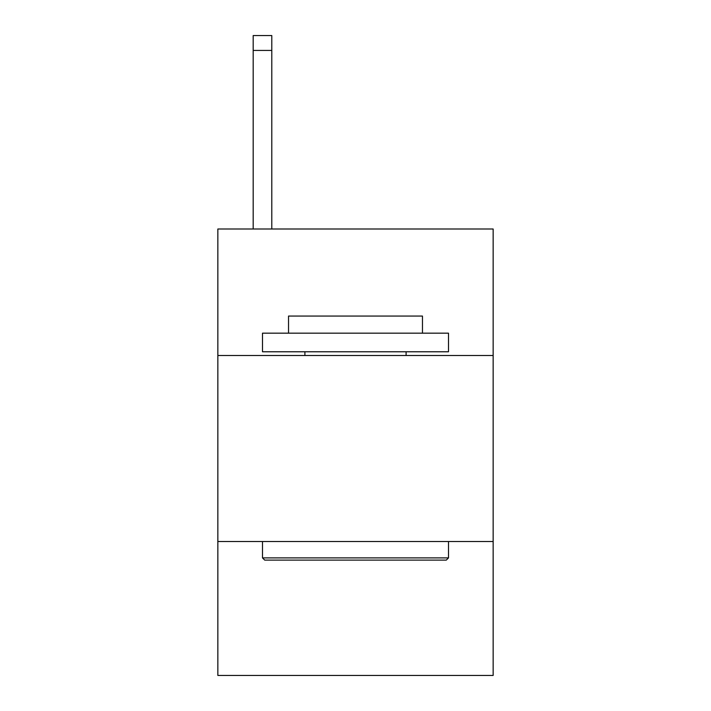 <?xml version="1.0" encoding="UTF-8"?>
<svg xmlns="http://www.w3.org/2000/svg" width="711" height="711" viewBox="0 0 711 711"><rect width="100%" height="100%" fill="white"/><g stroke="black" fill="none" stroke-linecap="round" stroke-linejoin="round"><path stroke-width="1.07" d="M493.15 355.5L493.15 229.004L217.85 229.004L217.85 355.5L493.15 355.5L493.15 675.45L217.85 675.45L217.85 355.5M493.15 541.515L217.85 541.515M264.723 560.117L262.492 557.886L448.508 557.886L446.277 560.117L264.723 560.117M448.508 333.175L448.508 351.776L262.492 351.776L262.492 333.175L448.508 333.175M288.533 333.175L288.533 316.066L422.467 316.066L422.467 333.175M448.508 541.515L448.508 557.886M262.492 541.515L262.492 557.886M406.097 351.776L406.097 355.5M304.903 351.776L304.903 355.5M271.789 229.004L271.789 50.428L253.187 50.428L253.187 35.55L271.789 35.55L271.789 50.428M253.187 229.004L253.187 50.428"/></g></svg>
